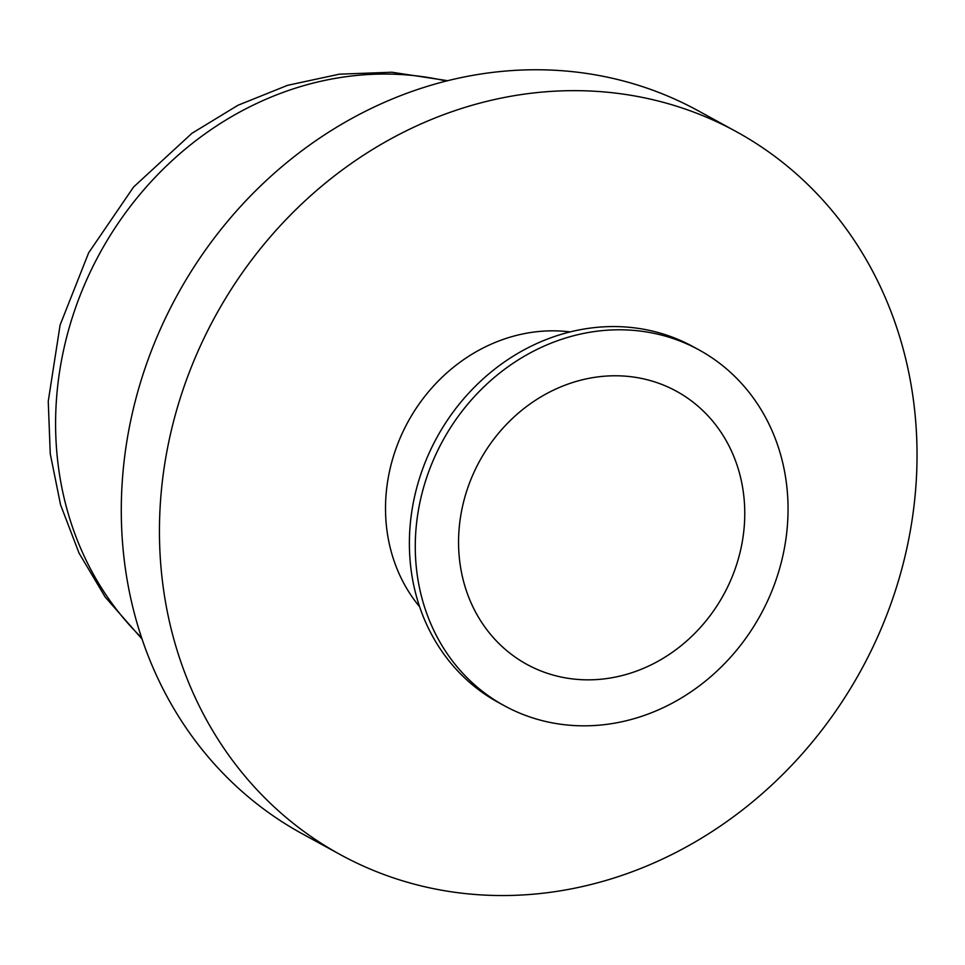 <?xml version="1.0" encoding="UTF-8"?>
<svg xmlns="http://www.w3.org/2000/svg" width="965" height="965" viewBox="0 0 965 965"><rect width="100%" height="100%" fill="white"/><g stroke="black" fill="none" stroke-linecap="round" stroke-linejoin="round"><path stroke-width="1.45" d="M744.618 506.48A155.703 139.105 -61.3 0 1 674.438 650.808A155.703 139.105 -61.3 0 1 526.902 664.39A155.703 139.105 -61.3 0 1 479.641 461.017A155.703 139.105 -61.3 0 1 676.429 391.235A155.703 139.105 -61.3 0 1 744.618 506.48M699.046 349.921L693.172 346.7A202.807 181.191 118.7 0 0 500.992 364.396A202.807 181.191 118.7 0 0 409.582 552.39A202.807 181.191 118.7 0 0 498.398 702.496L504.285 705.704A202.807 181.191 118.7 0 0 760.589 614.814A202.807 181.191 118.7 0 0 699.046 349.921A202.807 181.191 118.7 0 0 506.878 367.605A202.807 181.191 118.7 0 0 415.469 555.611A202.807 181.191 118.7 0 0 504.285 705.704M736.15 131.566L697.997 110.673A412.151 368.22 118.7 0 0 307.449 146.632A412.151 368.22 118.7 0 0 121.686 528.687A412.151 368.22 118.7 0 0 302.178 833.736L340.331 854.628A412.151 368.22 118.7 0 0 861.226 669.903A412.151 368.22 118.7 0 0 736.15 131.566A412.151 368.22 118.7 0 0 345.603 167.524A412.151 368.22 118.7 0 0 159.84 549.58A412.151 368.22 118.7 0 0 340.331 854.628M570.122 331.912A166.173 148.453 118.7 0 0 385.674 515.865A166.173 148.453 118.7 0 0 419.642 606.804M446.325 81.036A327.111 292.238 118.7 0 0 55.91 438.279A327.111 292.238 118.7 0 0 141.59 637.696M447.663 80.698L391.887 72.242L339.354 74.172L287.558 85.33L237.957 105.269L191.902 133.339L133.628 186.969L88.671 252.77L60.107 325.012L48.25 401.271L50.252 453.779L60.566 504.84L79.021 553.066L105.221 597.106L142.024 639.011"/></g></svg>
